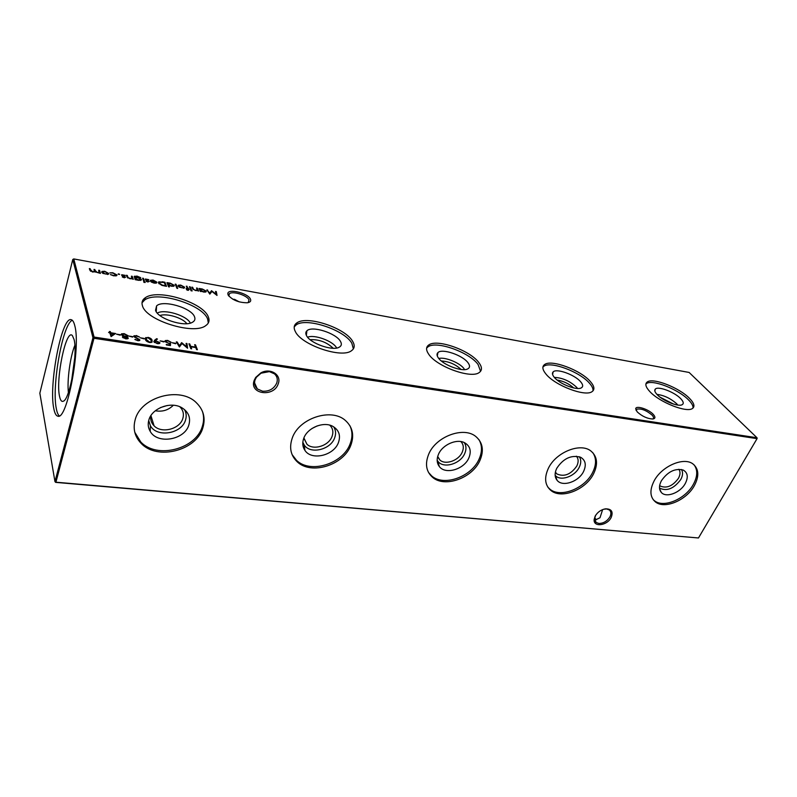 <?xml version="1.0" encoding="UTF-8"?>
<svg xmlns="http://www.w3.org/2000/svg" width="797" height="797" viewBox="0 0 797 797"><rect width="100%" height="100%" fill="white"/><g stroke="black" fill="none" stroke-linecap="round" stroke-linejoin="round"><path stroke-width="1.2" d="M678.845 469.254C680.508 471.665 680.379 474.683 678.436 478.33C672.708 486.1 666.641 488.671 660.225 486.031L659.647 485.542M681.465 469.483C683.119 472.232 682.88 475.59 680.748 479.555C673.893 488.7 666.82 491.55 659.517 488.103M661.42 480.711C667.826 471.605 675.099 468.058 683.238 470.071C687.791 472.711 688.469 477.204 685.261 483.53C680.299 492.875 665.993 498.205 661.281 492.387C658.87 489.438 658.91 485.542 661.42 480.711M694.157 464.92C697.853 470.091 697.564 476.606 693.29 484.476C685.42 499.081 663.702 508.297 654.506 500.785L653.181 499.639M654.118 480.91C661.729 466.175 683.776 456.641 692.982 463.964C698.899 468.925 699.358 476.158 694.356 485.652C686.466 500.257 664.728 509.492 655.523 501.99C649.914 497.238 649.445 490.205 654.118 480.91M576.39 456.193C578.562 458.783 578.702 462.061 576.799 466.036C570.821 474.534 564.156 477.154 556.804 473.906L555.35 472.342M579.309 456.731C581.252 459.67 581.212 463.196 579.21 467.331C574.776 476.716 560.002 481.667 555.17 475.291L555.15 475.271M556.754 468.317C563.33 458.424 571.25 454.728 580.535 457.219C585.556 460.168 586.562 464.92 583.573 471.495C578.672 481.816 562.413 487.286 557.093 480.302C554.612 477.124 554.493 473.139 556.754 468.317M592.848 452.736C596.505 458.245 596.425 464.85 592.599 472.561C584.839 488.561 560.47 498.195 549.97 489.209L547.898 487.216M548.306 468.457C555.728 452.288 580.445 442.305 590.966 451.052C597.342 456.502 598.218 464.083 593.586 473.787C585.805 489.796 561.407 499.45 550.896 490.464C544.899 485.253 544.042 477.911 548.306 468.457M460.865 441.578C463.555 444.377 464.003 447.914 462.22 452.178C458.763 460.527 445.672 465.249 439.994 460.128L437.613 456.771M464.213 442.554C466.355 445.682 466.524 449.349 464.721 453.543C460.427 464.033 443.301 469.015 437.862 461.254L437.174 460.238M438.48 454.32C442.375 444.716 456.791 438.39 464.661 442.773C470.18 446.071 471.575 451.112 468.865 457.916C464.113 469.453 445.264 474.972 439.277 466.454C436.786 463.077 436.517 459.032 438.48 454.32M478.917 439.585C482.265 445.314 482.324 451.819 479.077 459.122C471.575 476.855 443.74 486.857 431.655 475.909L428.557 472.501M428.637 454.36C435.71 436.447 463.914 426.056 475.998 436.666C482.803 442.664 484.118 450.574 479.953 460.407C472.432 478.15 444.557 488.182 432.462 477.224C426.146 471.515 424.871 463.894 428.637 454.36M329.729 425.16C332.857 428.198 333.624 431.964 332.04 436.427C328.812 445.802 313.53 450.644 306.975 444.278L303.836 438.121M333.674 426.833C335.836 430.101 336.155 433.787 334.64 437.882C330.606 449.787 310.252 454.629 304.195 444.975L302.82 442.275M303.737 438.37C307.313 427.71 323.781 421.025 332.967 426.435C338.994 430.141 340.827 435.491 338.466 442.484C333.993 455.575 311.587 460.955 304.902 450.355C302.541 446.858 302.153 442.863 303.737 438.37M349.873 425.658C352.553 431.287 352.633 437.354 350.122 443.859C343.069 463.764 310.541 474.036 296.574 460.397L292.11 454.619M292.18 438.3C298.676 418.166 331.582 407.476 345.549 420.617C352.663 427.182 354.426 435.381 350.839 445.204C343.776 465.129 311.199 475.42 297.211 461.782C290.726 455.565 289.042 447.735 292.18 438.3M179.813 406.769L179.863 406.809C183.121 410.086 184.117 413.942 182.842 418.385C180.012 429.095 161.632 433.917 154.06 425.817C151.251 422.968 150.205 419.571 150.902 415.645M184.456 409.528C186.319 412.766 186.677 416.233 185.552 419.939C181.975 433.707 157.009 438.051 150.444 425.817L148.71 420.547M148.85 420.039C151.908 408.024 171.216 401.011 182.055 407.865C188.54 412.039 190.822 417.678 188.909 424.781C184.944 439.934 157.437 444.766 150.185 431.336C148.142 427.869 147.694 424.104 148.85 420.039M202.418 411.332C204.012 416.213 203.992 421.234 202.338 426.375C196.072 449.1 156.919 459.351 140.75 441.946L134.783 432.273M135.161 419.81C140.7 396.786 180.242 386.097 196.381 402.754C203.564 409.837 205.716 418.176 202.856 427.78C196.58 450.534 157.358 460.815 141.169 443.401C134.773 436.766 132.77 428.906 135.161 419.81M637.221 411.9L635.697 408.761C635.896 405.115 648.748 409.26 653.301 414.42C655.592 417.05 655.433 418.574 652.813 419.003C647.353 418.724 642.153 416.363 637.221 411.9M652.733 419.003L652.952 418.883C653.958 418.126 653.67 416.881 652.085 415.137C646.307 410.296 641.196 408.313 636.753 409.19L636.185 410.555M228.101 295.01L227.822 293.575C228.002 288.245 247.947 293.127 250.407 299.044C251.304 301.057 250.278 302.302 247.319 302.78C238.771 302.691 232.365 300.1 228.101 295.01M248.246 302.611L249.013 299.841C247.18 295.408 233.043 290.865 229.516 293.595L228.609 294.91L228.829 296.115M596.026 519.674L594.592 518.299M594.662 517.871L596.365 519.694M262.572 391.207C269.306 391.526 274.038 388.797 276.758 383.008C277.914 379.372 277.147 376.314 274.467 373.843L269.396 371.631L261.017 373.195L256.425 377.24L255.06 379.9C253.964 383.477 254.721 386.485 257.311 388.916L262.572 391.207M278.223 383.815C273.969 397.653 248.903 394.286 254.183 380.378L255.698 377.429L260.788 372.946C270.233 367.407 281.919 374.859 278.223 383.815M595.608 515.37L594.552 518.688L596.106 522.443L598.866 523.45C603.439 523.41 607.115 521.228 609.894 516.904C611.389 513.916 611.189 511.594 609.307 509.941L606.637 508.964L603.737 509.203M611.13 517.572C607.105 525.791 593.217 527.475 594.144 519.544L595.2 516.077C597.591 512.102 601.008 509.691 605.451 508.835C611.558 508.805 613.451 511.724 611.13 517.572M232.834 299.254L234.587 299.353L239.259 301.894M594.552 519.295L595.967 519.674L599.992 517.751L602.632 509.592M660.165 397.245L673.525 404.079M656.927 394.376C664.04 395.292 670.636 398.43 676.703 403.79L677.809 405.055M657.186 394.645C654.785 392.094 654.178 390.231 655.343 389.056C658.173 385.878 674.451 392.024 680.648 398.59C683.517 401.588 683.995 403.641 682.083 404.737C678.227 407.048 662.835 400.811 657.186 394.645M645.889 384.015L646.417 383.596C652.165 379.053 678.307 389.215 688.558 399.925C691.816 403.212 693.3 405.922 693.001 408.074M649.854 391.606C645.61 387.023 644.753 383.805 647.284 381.952C653.022 377.439 679.174 387.611 689.455 398.301C694.097 403.053 695.114 406.44 692.523 408.443C686.954 413.125 659.607 402.355 649.854 391.606M557.123 380.03C563.429 381.066 568.968 383.706 573.73 387.95M554.353 377.399C562.513 377.768 569.955 381.076 576.659 387.322L577.556 388.468M554.304 377.35C552.291 374.919 551.913 373.096 553.168 371.88C556.575 368.144 574.806 374.739 580.644 381.773C583.125 384.692 583.314 386.744 581.212 387.91C576.649 390.63 559.534 383.935 554.304 377.35M542.916 367.038L543.823 366.261C550.707 360.911 579.857 371.81 589.511 383.267C592.151 386.246 593.307 388.787 592.968 390.889M545.925 374.012C542.349 369.609 541.92 366.441 544.66 364.498C551.524 359.178 580.694 370.097 590.368 381.534C594.373 386.137 594.961 389.484 592.121 391.596C585.486 397.105 554.931 385.529 545.925 374.012M441.349 360.981C448.95 361.44 455.535 364.279 461.084 369.489M438.808 358.481C445.015 356.767 460.028 362.884 464.093 368.782M438.31 357.843C436.736 355.582 436.617 353.838 437.932 352.593C442.066 348.15 462.848 355.263 468.088 362.854C470.12 365.654 469.991 367.676 467.719 368.901C462.23 372.159 442.913 364.906 438.31 357.843M426.634 348.1L428.029 346.815C436.338 340.449 469.393 352.214 478.1 364.538L480.561 371.322M428.676 354.177C425.857 350.022 425.897 346.944 428.806 344.932C437.115 338.595 470.19 350.381 478.917 362.675C482.185 367.048 482.285 370.326 479.236 372.518C471.236 379.083 436.537 366.56 428.676 354.177M310.113 339.671C319.019 339.283 326.7 342.142 333.176 348.249M307.612 337.221C314.347 334.212 332.997 341.036 336.503 347.761M306.546 335.686C305.45 333.654 305.57 332.02 306.915 330.785C311.956 325.455 336.155 333.156 340.468 341.395C341.983 344.025 341.524 345.988 339.094 347.273C332.439 351.208 310.172 343.318 306.546 335.686M294.223 326.86L296.215 324.877C306.377 317.196 344.613 329.988 351.866 343.308L353.37 348.887M295.368 331.622C293.386 327.816 293.914 324.887 296.932 322.845C307.094 315.204 345.36 328.015 352.623 341.305C355.054 345.36 354.655 348.508 351.437 350.75C341.734 358.64 301.495 345.031 295.368 331.622M159.938 315.532C166.703 313.002 182.662 317.864 186.837 323.672M157.278 313.082C164.411 308.698 186.916 315.572 190.353 323.104M155.535 310.292L156.581 305.918C162.777 299.463 191.659 307.871 194.548 316.857C195.484 319.258 194.697 321.121 192.167 322.426C183.997 327.238 157.696 318.581 155.535 310.292M142.025 302.78L144.735 299.921C157.288 290.566 202.637 304.574 207.628 319.049L208.316 322.954M142.444 305.749C141.368 302.392 142.344 299.712 145.363 297.699C157.916 288.404 203.295 302.442 208.306 316.887C209.82 320.514 208.944 323.443 205.676 325.664C193.81 335.258 145.931 320.374 142.444 305.749M59.267 415.885C58.012 414.779 57.035 412.388 56.338 408.722C51.476 386.515 62.734 323.403 72.328 320.304M74.798 325.754C73.872 321.958 72.637 319.936 71.082 319.667C61.668 316.648 48.617 384.752 53.768 408.413C54.684 413.284 56.059 415.875 57.902 416.173C67.087 420.417 80.985 347.183 74.798 325.754M59.526 396.258C55.521 378.954 66.191 327.916 72.397 335.627L74.051 339.442C77.917 353.24 69.987 399.008 63.451 401.15C61.678 402.057 60.373 400.433 59.526 396.258M68.403 392.443C66.938 380.478 70.216 356.468 74.838 345.34M71.6 380.757L74.788 357.454M113.692 275.842L110.384 274.576L113.642 275.473L116.143 274.816L112.885 273.102L109.847 272.853L112.785 272.733L116.96 274.935L116.671 275.682L113.692 275.842M124.133 277.715L122.28 276.977L124.74 277.097L122.031 275.662L121.712 274.726L125.278 275.383L122.459 275.065L125.557 277.236L124.133 277.715M135.769 279.279L135.948 279.797L135.141 279.657L134.245 276.4L137.044 276.121L140.72 277.665L137.243 276.499L135.121 276.529L135.111 277.376L137.542 277.286L141.448 279.398L141.169 280.155L138.588 280.325L135.639 279.747M145.203 282.357L143.699 282.088L145.164 282.497M153.293 280.434L150.364 280.325L153.064 280.056L156.889 282.178L156.64 282.965L154.19 283.134L151.35 282.078L150.254 280.913L156.073 281.959L153.293 280.434M169.382 286.95L168.585 286.81L166.952 282.626L170.329 283.184L174.274 285.336L174.035 286.093L171.524 286.262L168.675 285.167L169.382 286.95M184.197 288.086L179.365 287.219L178.06 286.003L178.299 285.226L180.72 285.077L184.625 287.189L184.197 288.086M190.184 286.84L191.449 289.809L190.672 289.67L189.417 286.701L190.184 286.84L190.911 289.709M175.808 343.318L172.092 342.74L175.669 343.766M163.883 341.465L160.127 340.887L163.754 341.923M147.943 337.33C150.533 338.048 151.918 339.074 152.107 340.419L151.828 342.282L149.687 342.521C147.046 341.803 145.622 340.757 145.393 339.383L145.741 337.569L147.814 337.798M136.187 335.507L139.555 337.051L136.347 336.005L134.653 336.543L139.874 339.911L139.654 340.528L137.781 340.698L134.842 339.442L137.722 340.199L138.987 339.791L133.757 336.394L134.016 335.726L136.058 335.975M122.419 337.101L123.545 336.284L121.194 334.67L121.513 333.843L124.163 333.634L128.038 335.686L126.464 336.733L128.257 338.018L127.978 338.635L125.687 338.845L122.419 337.101M115.515 333.505L111.082 336.603L109.916 333.126L108.591 332.429L109.777 332.608L109.448 331.472L110.365 331.612L110.693 332.757L115.515 333.505M201.123 291.553L200.356 291.413L199.061 288.454L202.338 289.002L206.254 291.124L206.044 291.891L203.663 292.061L200.884 291.005L201.123 291.553M192.177 290.805L190.782 290.397L192.127 290.965M195.474 344.842L197.407 349.714L196.56 349.584L195.763 347.572L190.891 346.825L191.669 348.837L190.812 348.697L188.919 343.816L189.766 343.955L190.692 346.326L195.564 347.074L194.627 344.702L195.474 344.842L196.849 349.624M689.126 372.458L73.762 258.925L94.076 337.061L757.001 437.752L689.126 372.458M99.555 270.382L100.442 273.401L94.863 271.747L92.552 272.026L89.822 270.163L89.364 268.539L92.601 271.677L94.255 271.568L94.046 269.386L97.294 272.524L98.938 272.405L98.718 270.233L99.555 270.382L100.023 273.321M197.317 288.135L198.602 291.094L197.596 290.417L195.474 290.576L192.485 288.653L191.838 287.139L192.605 287.279L193.581 289.361L195.444 290.238L197.048 290.118L196.55 287.996L197.317 288.135L198.055 290.995M215.519 291.443L216.276 291.572L217.023 295.418L211.922 291.453L209.83 294.123L206.891 289.869L209.77 293.067L211.504 290.706L216.057 294.203L215.519 291.443M120.347 334.74L116.452 334.132L120.217 335.198M132.74 336.653L128.885 336.055L132.611 337.111M144.237 338.426L140.421 337.838L144.108 338.884M154.379 340.429L156.64 338.685L157.427 339.034L155.385 340.608L159.918 342.65L159.639 343.467L157.318 343.686L153.741 341.694L156.64 338.685M170.428 345.579L166.424 344.962L166.244 344.453L169.562 344.962L169.612 343.746L164.869 341.594L165.208 340.598L167.639 340.399L171.086 342.232L167.768 340.887L165.965 341.076L165.746 341.744L168.486 343.188L170.528 343.268L170.428 345.579M186.109 343.387L186.966 343.517L187.594 348.209L181.985 343.567L179.415 346.954L176.306 341.863L177.173 341.993L179.415 345.649L181.746 342.7L186.548 346.755L186.109 343.387M187.604 290.277L186.468 289.65L187.803 289.869L187.564 289.102L186.09 288.504L187.415 288.743L186.329 286.143L189.238 289.411L188.351 289.251L188.55 290.238L187.604 290.277M176.017 284.27L177.701 288.444L176.924 288.305L175.23 284.13L176.017 284.27L177.183 288.355M162.199 281.759L164.929 282.258L166.513 286.342L161.861 285.366L158.454 282.925L158.772 281.819L162.09 282.138M147.824 281.989L145.99 281.261L148.391 281.371L145.692 279.946L145.363 279.01L148.84 279.657L146.1 279.348L149.188 281.5L147.824 281.989M143.44 278.352L144.516 281.341L143.709 281.202L142.633 278.203L143.44 278.352L144.038 281.261M132.252 276.32L133.278 279.319L132.282 278.631L129.951 278.771L126.952 276.798L126.444 275.264L127.251 275.413L128.048 277.525L129.971 278.422L131.754 278.292L131.435 276.17L132.252 276.32L132.81 279.239M119.64 274.307L118.115 274.029L119.6 274.457M108.093 274.357L102.923 273.421L101.667 272.185L101.956 271.448L104.716 271.269L108.691 273.451L108.093 274.357M93.986 338.287L55.92 482.195L698.471 537.975L757.06 438.639L93.986 338.287L94.076 337.061L92.96 337.709L72.766 259.493L39.85 393.17L54.963 481.617L92.96 337.709L93.986 338.287M698.471 537.975L55.651 482.374L54.963 481.617L55.651 482.374M73.762 258.925L72.766 259.493M757.15 438.35L757.001 437.752L757.15 438.35M191.131 348.747L190.891 346.825M189.238 344.633L189.766 343.955M189.547 344.683L190.463 347.054L190.692 346.326M89.583 269.326L90.21 268.689M90.021 269.406L90.549 271.249M94.275 270.173L94.893 269.535M94.704 270.253L95.251 272.096M98.938 272.923L98.948 272.405L98.798 272.953M191.18 290.875L191.33 290.367M192.167 287.916L192.605 287.279M192.406 287.956L193.083 289.55M196.989 290.646L197.208 289.939M199.399 289.231L199.828 288.594M199.619 289.271L199.848 289.779L200.047 289.102M199.848 289.779L200.485 289.59M205.536 291.154L206.044 291.792L206.254 291.124M200.455 290.018L200.774 291.343M200.475 290.058L203.494 291.692L205.307 291.582L205.487 290.975L202.478 289.361L200.625 289.46L200.266 290.736M215.658 292.17L216.276 291.572M216.067 292.25L216.635 295.179M207.449 290.676L207.658 290.008M211.504 290.706L209.77 293.067M211.295 291.383L211.673 290.746M109.687 332.299L110.365 331.612M110.155 332.379L110.484 333.515L110.693 332.757M113.792 334.033L114.589 334.152M110.833 333.266L111.241 336.195L113.871 333.734L110.833 333.266L111.45 335.427L113.871 333.734M111.241 336.195L111.45 335.427M122.489 337.27L123.545 336.284M121.204 334.68L121.652 333.764M121.443 334.521L122.29 334.302L122.1 334.8L124.88 336.224L126.922 336.045L127.131 335.537L124.312 334.142L122.3 334.292M127.141 335.607L127.799 336.374M127.859 336.324L128.038 335.686M127.361 338.028L127.988 338.635M128.118 338.526L128.257 338.018M123.336 337.261L125.577 338.336L127.351 337.868L125.059 336.733L123.515 336.872L123.156 337.918M134.474 337.201L134.653 336.543M138.907 339.652L139.076 339.074M138.997 339.921L139.614 340.548M139.714 340.478L139.874 339.911M135.4 339.811L135.56 339.263M138.758 340.747L138.897 340.09M134.016 335.726L133.806 336.483L134.733 336.204M150.902 339.542L151.898 341.176L152.107 340.419M151.898 341.176L152.088 342.062M145.233 338.586L146.509 338.028M146.17 338.625L146.399 341.006M149.348 342.461L151.041 341.823L150.822 342.571L151.171 341.724M151.041 341.823L151.231 340.289L148.083 337.828L146.538 338.008L146.289 339.522L149.487 342.003M146.07 340.279L146.289 339.522M155.216 341.186L155.385 340.608M159.071 342.61L159.699 343.397L159.918 342.65M158.703 343.736L158.802 343.238M159.051 342.541L156.421 341.206L154.638 341.863L157.188 343.188L159.051 342.541M154.439 342.551L154.638 341.863M164.83 341.455L165.985 341.056M169.602 344.025L170.528 343.268M170.309 344.015L170.239 345.549M186.209 344.165L186.966 343.517M186.747 344.254L187.235 347.99M176.834 342.71L177.173 341.993M176.954 342.73L179.186 346.396L179.415 345.649M179.186 346.396L181.547 342.67M181.327 343.407L181.746 342.7M186.388 347.283L186.548 346.755M186.657 286.92L187.106 286.282M186.896 286.96L187.992 289.56L188.192 288.883M188.301 290.317L188.351 289.251M178.04 285.954L178.897 285.655M183.888 287.209L184.416 287.876L184.625 287.189M183.579 288.245L183.649 287.737M178.837 286.143L181.836 287.787L183.669 287.647L183.848 287.05L180.869 285.436L179.036 285.545L178.667 286.751M167.26 283.403L167.739 282.766M167.539 283.453L167.739 283.971L167.938 283.274M167.739 283.971L168.346 283.782M173.527 285.326L174.065 286.023L174.274 285.336M168.874 286.86L168.675 285.167M168.117 284.937L168.316 284.24L168.575 285.505M173.218 286.352L173.268 285.844M168.316 284.24L171.365 285.894L173.487 285.187L170.438 283.543L168.486 283.652L168.316 284.24M164.441 282.895L164.929 282.258M164.73 282.945L166.005 286.243M158.374 282.666L159.47 282.228L159.241 283.074L162.17 285.057L165.557 285.774L164.302 282.527L159.47 282.228M159.211 282.965L159.071 283.832M159.041 283.762L159.241 283.074M156.043 282.068L156.7 282.865L156.889 282.178M156.122 282.307L151.191 281.421L154.01 282.766L156.122 282.307L155.923 283.005M148.322 281.57L148.72 280.982M145.333 279.627L145.881 280.066M144.187 282.437L144.337 281.909M134.215 276.918L135.002 276.679M134.922 278.073L135.44 277.914M140.661 279.348L141.248 280.096L141.448 279.398M135.4 278.442L135.679 279.598M140.372 280.405L140.411 279.867M135.44 278.312L138.389 279.946L140.631 279.239L137.632 277.645L135.62 277.725L135.241 279.02M126.703 276.051L127.251 275.413M127.062 276.121L127.65 277.844M127.919 278.033L128.048 277.525M131.734 278.82L131.953 278.033M124.561 277.774L124.691 277.276M121.682 275.354L122.379 275.264L122.24 275.792M124.541 277.774L125.099 276.718M118.614 274.397L118.763 273.819M116.163 274.865L116.76 275.613L116.96 274.935M101.687 272.225L102.594 271.887M107.874 273.361L108.492 274.138L108.691 273.451M102.444 272.564L105.543 274.019L107.854 273.301L104.825 271.638L102.504 272.335M107.585 274.477L107.635 273.919M167.231 405.504L160.526 407.556M173.357 405.245C168.376 410.176 162.369 412.019 155.335 410.774M317.216 425.897L311.926 428.537M90.479 271.04L90.669 270.322M95.142 271.787L95.331 271.07M192.994 289.351L193.203 288.673M188.371 290.307L188.55 289.719M134.862 277.924L135.062 277.226M127.54 277.525L127.729 276.818M636.175 410.027L635.697 408.761M228.609 294.91L227.822 293.575M594.552 518.688L594.144 519.544M254.552 382.849L257.311 388.916M594.881 520.839L596.106 522.443M654.825 390.978L655.343 389.056M647.284 381.952L646.417 383.596M552.58 374.451L553.168 371.88M544.66 364.498L543.823 366.261M437.304 356.03L437.932 352.593M428.806 344.932L428.029 346.815M306.347 335.308L306.915 330.785M296.932 322.845L296.215 324.877M156.252 311.727L156.581 305.918M145.363 297.699L144.735 299.921M636.106 410.415L636.753 409.19M228.759 295.966L229.516 293.595M604.764 509.014L605.451 508.835M256.425 377.24L255.698 377.429M197.048 290.118L196.879 290.656M205.307 291.582L205.128 292.16M122.638 336.543L122.459 337.191M121.513 333.843L121.303 334.601M127.211 338.217L127.012 338.904M126.922 336.045L126.733 336.703M138.867 340.11L138.688 340.757M145.741 337.569L145.522 338.317M158.862 343.029L158.653 343.746M165.208 340.598L164.989 341.335M178.299 285.226L178.09 285.914M183.669 287.647L183.489 288.255M173.288 285.774L173.108 286.362M158.772 281.819L158.573 282.507M155.863 282.666L155.694 283.244M134.454 276.19L134.255 276.888M140.421 279.817L140.262 280.414M131.754 278.292L131.605 278.84M115.954 275.354L115.794 275.951M101.956 271.448L101.767 272.166M107.645 273.869L107.485 274.497M141.169 443.401L140.75 441.946M150.444 425.817L150.185 431.336M154.06 425.817L150.932 415.606M297.211 461.782L296.574 460.397M304.195 444.975L304.902 450.355M306.975 444.278L303.906 437.952M432.462 477.224L431.655 475.909M437.862 461.254L439.277 466.454M439.994 460.128L437.692 456.492M550.896 490.464L549.97 489.209M555.17 475.291L557.093 480.302M556.804 473.906L555.409 472.073M655.523 501.99L654.506 500.785M659.627 488.94L661.281 492.387M660.225 486.031L659.677 485.403"/></g></svg>
